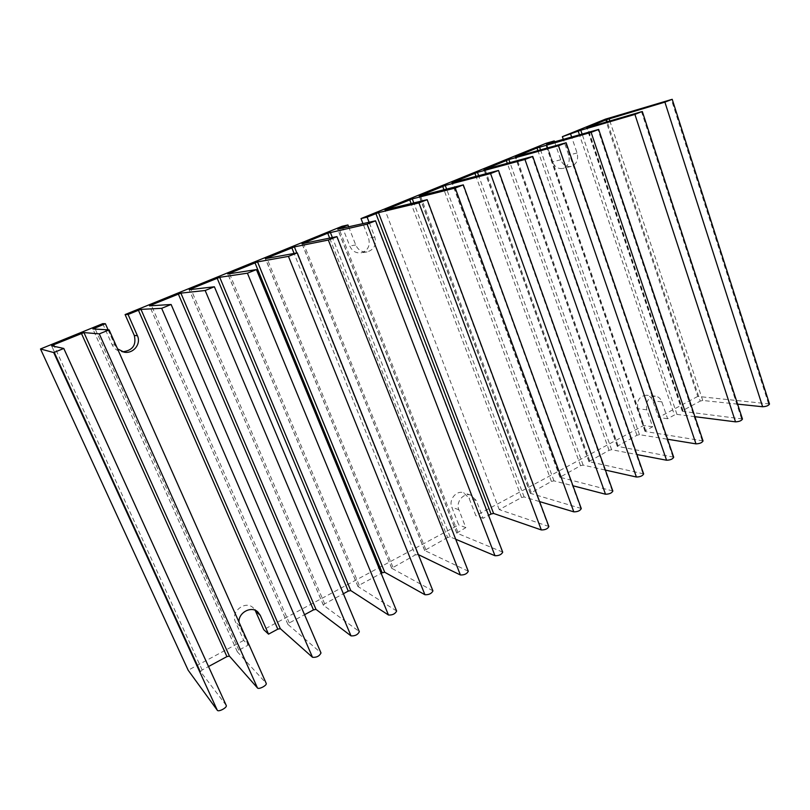 <?xml version="1.0" encoding="UTF-8"?>
<svg xmlns="http://www.w3.org/2000/svg" width="810" height="810" viewBox="0 0 810 810"><rect width="100%" height="100%" fill="white"/><g stroke="black" fill="none" stroke-linecap="round" stroke-linejoin="round"><path stroke-width="0.61" stroke-dasharray="4.05 3.04" d="M546.102 143.289L552.521 161.858C554.678 166.931 558.1 169.118 562.788 168.44C568.266 166.263 570.24 161.828 568.701 155.135L563.335 139.462M769.47 403.957L697.734 396.414L605.384 119.171M697.734 396.414L658.51 417.494L652.809 400.818C651.564 397.538 649.428 395.675 646.39 395.219C639.434 396.11 636.599 400.616 637.895 408.706L643.687 425.463L475.824 515.656L469.041 498.089L463.614 492.774C456.435 490.009 448.477 499.679 451.808 507.212L458.703 524.86L263.716 629.633M109.066 329.883L266.065 683.144L237.33 651.766L238.818 650.187L248.265 645.084L243.709 640.386L235.416 621.746C230.334 611.722 245.43 599.987 253.196 607.804L255.17 610.305M243.709 640.386L188.163 670.235M102.728 323.656L112.084 344.675C113.926 348.492 116.954 350.821 121.176 351.661L122.654 351.824M342.053 226.294L349.758 246.017C352.097 251.029 355.833 253.317 360.966 252.892C367.932 250.705 370.474 245.815 368.601 238.201L362.951 223.58M554.617 141.963L560.743 159.762C562.92 164.906 566.372 167.133 571.101 166.445C576.639 164.238 578.634 159.752 577.074 152.969L571.668 137.082M703.009 440.883L645.297 431.507L645.671 430.545L652.637 426.789L646.805 409.83C645.499 401.638 648.365 397.082 655.381 396.171C658.439 396.627 660.596 398.52 661.841 401.841L667.592 418.719L674.436 415.024L579.464 134.845M348.654 226.77L355.732 244.964C358.101 250.047 361.878 252.376 367.072 251.93C374.119 249.723 376.701 244.762 374.797 237.036L369.087 222.203M502.686 552.106L456.739 533.071L465.831 527.634L458.865 509.753C455.503 502.129 463.543 492.328 470.802 495.123L476.28 500.499L483.135 518.299L488.582 515.352M108.094 329.832L114.868 345.07L117.541 348.867M248.265 645.084L239.871 626.191L238.97 622.09M667.592 418.719L658.51 417.494M737.606 404.129L702.746 400.474L700.215 401.102L607.227 121.783M742.436 418.983L682.638 411.338L682.931 410.437L700.215 401.102M694.909 416.684L676.968 414.396L674.436 415.024M652.637 426.789L643.687 425.463M673.677 457.174L617.25 446.269L636.913 435.274L639.454 434.666L667.541 439.233M643.626 473.87L588.921 461.589L609.059 450.319L611.601 449.712L636.883 454.552M612.826 490.971L559.933 477.262L580.557 465.699L583.109 465.102L605.374 470.073M581.246 508.508L530.277 493.3L551.408 481.434L553.959 480.846L572.964 485.777M548.866 526.48L499.233 509.601L521.579 497.542L524.121 496.955L539.592 501.592M483.135 518.299L475.824 515.656M465.831 527.634L458.703 524.86M455.706 539.247L450.158 536.909L447.606 537.476L329.65 238.069M468.261 571.212L424.612 550.446L447.606 537.476M418.375 554.627L415.297 554.921L294.081 253.409M432.904 590.834L391.696 568.255L415.297 554.921M396.606 610.973L357.959 586.501L359.174 585.215L381.156 573.348M214.265 286.781L359.073 631.385L323.372 605.212L324.658 603.845L343.379 593.74M171.031 304.489L320.79 652.688L287.904 624.399L289.271 622.951L304.54 614.709M499.233 509.601L384.973 209.871M226.172 705.358L200.566 671.652L202.146 669.981L208.524 666.539M645.671 430.545L546.659 144.231M457.761 531.988L339.117 228.906M238.818 650.187L95.256 329.093M682.931 410.437L587.604 127.545M682.638 411.338L587.027 127.707M741.494 418.527L641.53 111.709M676.968 414.396L582.106 134.095M645.297 431.507L545.981 144.423M702.149 440.427L597.962 129.559M639.454 434.666L540.523 149.85M636.913 435.274L537.87 150.589M618.01 445.48L516.223 156.644M617.574 446.482L515.464 156.856M672.877 456.718L565.491 142.864M611.601 449.712L509.946 162.567M609.059 450.319L507.293 163.296M589.731 460.748L485.058 169.351M589.224 461.791L484.208 169.584M642.887 473.415L532.17 156.512M583.109 465.102L478.649 175.638M580.557 465.699L475.986 176.337M560.783 476.371L453.124 182.382M560.216 477.465L452.183 182.625M612.137 490.526L497.958 170.535M553.959 480.846L446.604 189.054M551.408 481.434L443.931 189.732M531.178 492.358L420.41 195.726M530.53 493.492L419.377 195.99M580.628 508.062L462.834 184.923M524.121 496.955L413.788 202.864M521.579 497.542L411.105 203.512M548.299 526.054L426.748 199.716M456.931 533.253L337.821 229.2M502.22 551.711L375.192 220.836M450.158 536.909L332.363 237.512M425.695 549.301L303.527 243.445M424.774 550.618L302.11 243.739M467.846 570.837L336.666 236.621M417.839 554.364L296.804 252.902M392.84 567.04L267.006 258.38M391.837 568.407L265.467 258.663M432.56 590.48L297.027 252.862M359.174 585.215L229.534 273.719M358.081 586.642L227.853 273.983M396.313 610.659L256.243 269.578M324.658 603.845L191.079 289.494M323.474 605.343L189.226 289.717M289.271 622.951L151.591 305.734M287.975 624.51L149.546 305.866M237.381 651.837L92.877 328.951M202.146 669.981L54.361 346.376M200.596 671.713L51.587 345.769L200.566 671.652M768.467 403.512L671.348 99.488M702.746 400.474L609.859 121.004M239.871 626.191L235.416 621.746M476.28 500.499L469.041 498.089M458.865 509.753L451.808 507.212M661.841 401.841L652.809 400.818M646.805 409.83L637.895 408.706M114.868 345.07L112.084 344.675M355.732 244.964L349.758 246.017M374.797 237.036L368.601 238.201M560.743 159.762L552.521 161.858M577.074 152.969L568.701 155.135M682.253 411.126L586.723 127.778M644.952 431.295L545.707 144.484M617.25 446.269L515.211 156.907M588.921 461.589L483.975 169.624M559.933 477.262L451.98 182.655M530.277 493.3L419.195 196.01M456.739 533.071L337.699 229.2M424.612 550.446L302.008 243.739M391.696 568.255L265.376 258.663M357.959 586.501L227.782 273.983M323.372 605.212L189.175 289.707M287.904 624.399L149.516 305.866M237.33 651.766L92.856 328.941M257.874 612.026L253.196 607.804M470.802 495.123L463.614 492.774M655.381 396.171L646.39 395.219M124.102 352.158L121.176 351.661M367.072 251.93L360.966 252.892M571.101 166.445L562.788 168.44"/><path stroke-width="1.21" d="M546.659 144.231L554.263 140.94L546.102 143.289L361.017 218.578L362.951 223.58M563.335 139.462L562.373 136.667L605.384 119.171L672.209 99.306L664.899 102.131L606.518 119.657L586.723 127.767L641.53 111.709L634.918 114.412L580.8 130.248L562.373 136.667M255.17 610.305L263.716 629.633L268.535 634.149L277.789 629.147L138.439 310.26L128.071 314.483L125.094 314.563L134.288 335.462C136.525 345.06 132.648 350.507 122.654 351.824M63.798 348.492L226.253 705.5C227.428 707.505 218.477 712.304 217.313 710.279L188.163 670.235L40.5 348.968L53.713 352.563L63.798 348.462L51.587 345.769L53.632 344.787L83.956 332.586L99.296 333.882L109.117 329.903L92.856 328.941L105.381 323.716L108.094 329.832M105.381 323.716L102.728 323.656L40.5 348.968M502.686 552.106L375.526 220.816L337.821 229.2L347.946 224.947L342.053 226.294L125.094 314.563M369.087 222.203L367.132 217.131L361.017 218.578M367.132 217.131L378.483 212.645L418.942 202.905L427.164 199.675L384.973 209.871L412.29 198.875L455.24 188.041L463.31 184.872L419.195 196.01L445.267 185.439L490.566 173.563L498.494 170.465L451.98 182.655L477.454 172.338L524.961 159.469L532.757 156.431L483.975 169.624L508.872 159.54L558.475 145.739L566.139 142.752L515.464 156.856L536.959 147.977L591.118 132.354L598.671 129.428L546.598 144.058M554.263 140.94L554.617 141.963M571.668 137.082L570.696 134.247M151.591 305.734L151.288 305.026L149.546 305.866L171.031 304.489L161.666 308.326L140.97 309.369L138.439 310.26M151.288 305.026L180.873 293.119L205.173 290.507L214.265 286.781L189.226 289.717L190.836 288.927L219.712 277.293L247.415 273.193L256.426 269.588L227.782 273.983L257.539 261.893L288.451 256.375L297.26 252.872L265.376 258.663L294.394 246.888L328.323 240.043L336.94 236.621L302.008 243.739L327.726 233.179L367.082 224.157L375.526 220.816M347.946 224.947L348.654 226.77M488.582 515.352L491.042 514.026L375.901 213.567M117.541 348.867L124.102 352.158C133.275 354.071 141.426 343.926 137.406 335.704L128.071 314.483M238.97 622.09C238.363 612.481 251.444 605.586 257.874 612.026L260.273 615.347L268.535 634.149M737.606 404.129L762.635 406.752C766.26 406.549 768.548 405.638 769.5 404.038L769.47 403.957M742.436 418.983L742.466 419.064C741.494 420.734 739.176 421.666 735.52 421.848L694.909 416.684M667.541 439.233L695.982 443.86C699.678 443.718 702.027 442.746 703.039 440.964L703.009 440.883M636.883 454.552L666.559 460.232C670.285 460.12 672.664 459.128 673.707 457.255L673.677 457.174M605.374 470.073L636.407 477.019C640.163 476.938 642.583 475.916 643.656 473.951L643.626 473.87M572.964 485.777L605.505 494.221C609.292 494.171 611.742 493.118 612.856 491.052L612.826 490.971M539.592 501.592L573.814 511.849C577.641 511.839 580.122 510.756 581.276 508.579L581.246 508.508M491.042 514.026L493.594 513.449L541.323 529.942C545.171 529.973 547.702 528.839 548.886 526.561L548.866 526.48M502.716 552.177C501.461 554.627 498.879 555.812 494.981 555.731L455.706 539.247M468.261 571.212L468.281 571.283C466.975 573.865 464.353 575.09 460.414 574.978L418.375 554.627M432.904 590.834L432.935 590.895C431.568 593.608 428.895 594.894 424.926 594.722L384.72 572.255L382.188 572.792L254.978 262.805M381.156 573.348L382.188 572.792M396.606 610.973L396.627 611.034C395.199 613.899 392.475 615.225 388.476 615.013L350.791 590.581L348.249 591.108L217.161 278.205M343.379 593.74L348.249 591.108M359.073 631.385L359.336 631.719C357.828 634.736 355.053 636.123 351.013 635.87L315.991 609.373L313.46 609.889L178.332 294.02M304.54 614.709L313.46 609.889M320.79 652.688L321.003 652.971C319.413 656.161 316.578 657.598 312.508 657.295L280.311 628.651L277.789 629.147M208.524 666.539L226.921 656.606L229.432 656.13L257.459 687.943C258.755 689.796 267.3 685.301 266.207 683.356L266.065 683.144M579.464 134.845L578.219 131.179M95.256 329.093L94.79 328.03M607.227 121.783L606.518 119.657M735.52 421.848L634.918 114.412M582.106 134.095L580.8 130.248M695.982 443.86L591.118 132.354M540.523 149.85L539.551 147.045M537.87 150.589L536.959 147.977M666.559 460.232L558.475 145.739M509.946 162.567L508.872 159.54M507.293 163.296L506.291 160.471M636.407 477.019L524.961 159.469M478.649 175.638L477.454 172.338M475.986 176.337L474.873 173.269M605.505 494.221L490.566 173.563M446.604 189.054L445.267 185.439M443.931 189.732L442.685 186.371M573.814 511.849L455.24 188.041M413.788 202.864L412.29 198.875M411.105 203.512L409.708 199.797M541.323 529.942L418.942 202.905M493.594 513.449L378.483 212.645M494.981 555.731L367.082 224.157M332.363 237.512L330.298 232.257M329.65 238.069L327.726 233.179M460.414 574.978L328.323 240.043M296.804 252.902L294.394 246.888M294.081 253.409L291.823 247.799M424.926 594.722L288.451 256.375M384.72 572.255L257.539 261.893M388.476 615.013L247.415 273.193M350.791 590.581L219.712 277.293M191.079 289.494L190.836 288.927M351.013 635.87L205.173 290.507M315.991 609.373L180.873 293.119M312.508 657.295L161.666 308.326M280.311 628.651L140.97 309.369M257.459 687.943L99.296 333.882M229.432 656.13L83.956 332.586M226.921 656.606L81.445 333.467M54.361 346.376L53.632 344.787M217.313 710.279L53.713 352.563M762.635 406.752L664.899 102.131M609.859 121.004L609.1 118.726M260.273 615.347L255.555 611.084M137.406 335.704L134.288 335.462M742.466 419.064L642.33 111.547M703.039 440.964L598.671 129.428M673.707 457.255L566.139 142.752M643.656 473.951L532.757 156.431M612.856 491.052L498.494 170.465M581.276 508.579L463.31 184.872M548.886 526.561L427.164 199.675M468.281 571.283L336.94 236.621M432.935 590.895L297.26 252.872M396.627 611.034L256.426 269.588M359.336 631.719L214.407 286.801M321.003 652.971L171.133 304.519M266.207 683.356L109.117 329.903M226.253 705.5L63.798 348.462M769.5 404.038L672.209 99.306"/></g></svg>
